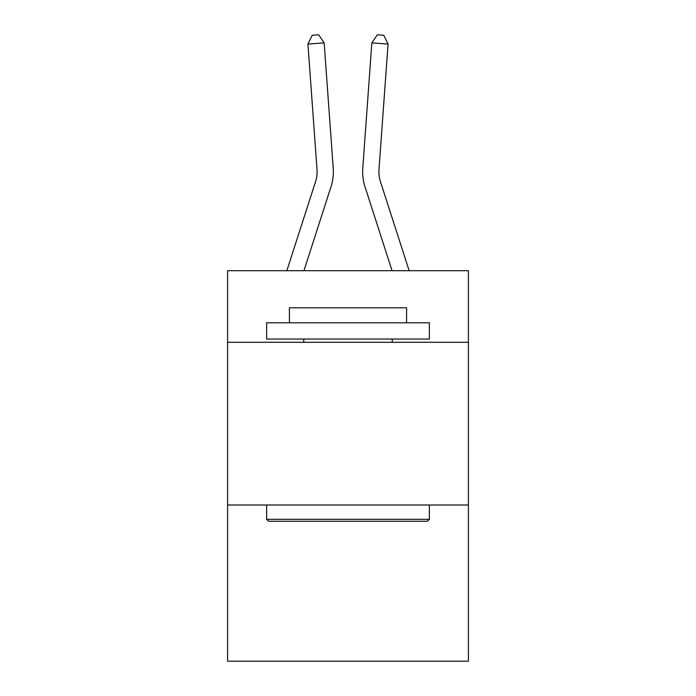 <?xml version="1.0" encoding="UTF-8"?>
<svg xmlns="http://www.w3.org/2000/svg" width="696" height="696" viewBox="0 0 696 696"><rect width="100%" height="100%" fill="white"/><g stroke="black" fill="none" stroke-linecap="round" stroke-linejoin="round"><path stroke-width="1.04" d="M468.408 342.293L468.408 270.7L227.592 270.7L227.592 342.293L468.408 342.293L468.408 661.2L227.592 661.2L227.592 342.293M468.408 505L227.592 505M331 186.754L303.943 270.7L331 186.754A48.816 48.816 149.2 0 0 333.227 168.249L324.162 42.891L333.227 168.249M286.848 270.7L315.514 181.76A32.538 32.538 -31.2 0 0 317.002 169.424L307.936 44.057L312.191 35.27L318.681 34.8L324.162 42.891L307.936 44.057M409.152 270.7L380.486 181.76A32.538 32.538 31.2 0 1 378.998 169.424L388.064 44.057L371.838 42.891L362.773 168.249A48.816 48.816 -149.2 0 0 365 186.754L392.057 270.7L365 186.754M268.595 521.269L266.646 519.32L429.354 519.32L427.405 521.269L268.595 521.269M429.354 322.77L429.354 339.039L266.646 339.039L266.646 322.77L429.354 322.77M289.423 322.77L289.423 307.797L406.577 307.797L406.577 322.77M429.354 505L429.354 519.32M266.646 505L266.646 519.32M392.257 339.039L392.257 342.293M303.743 339.039L303.743 342.293M315.514 181.76A32.538 32.538 -30.8 0 0 317.002 169.424A32.538 32.538 -30.8 0 1 315.514 181.76A32.538 32.538 -30.8 0 0 317.002 169.424A32.538 32.538 -30.8 0 1 315.514 181.76A32.538 32.538 -30.8 0 0 317.002 169.424A32.538 32.538 -30.8 0 1 315.514 181.76A32.538 32.538 -30.8 0 0 317.002 169.424A32.538 32.538 -30.8 0 1 315.514 181.76A32.538 32.538 -30.8 0 0 317.002 169.424A32.538 32.538 -30.8 0 1 315.514 181.76A32.538 32.538 -30.8 0 0 317.002 169.424A32.538 32.538 -30.8 0 1 315.514 181.76A32.538 32.538 -30.8 0 0 317.002 169.424A32.538 32.538 -30.8 0 1 315.514 181.76A32.538 32.538 -30.8 0 0 317.002 169.424A32.538 32.538 -30.8 0 1 315.514 181.76A32.538 32.538 -30.8 0 0 317.002 169.424A32.538 32.538 -30.8 0 1 315.514 181.76A32.538 32.538 -30.8 0 0 317.002 169.424A32.538 32.538 -30.8 0 1 315.514 181.76A32.538 32.538 -30.8 0 0 317.002 169.424A32.538 32.538 -30.8 0 1 315.514 181.76A32.538 32.538 -30.8 0 0 317.002 169.424A32.538 32.538 -30.8 0 1 315.514 181.76A32.538 32.538 -30.8 0 0 317.002 169.424A32.538 32.538 -30.8 0 1 315.514 181.76A32.538 32.538 -30.8 0 0 317.002 169.424A32.538 32.538 -30.8 0 1 315.514 181.76A32.538 32.538 -30.8 0 0 317.002 169.424A32.538 32.538 -30.8 0 1 315.514 181.76A32.538 32.538 -30.8 0 0 317.002 169.424A32.538 32.538 -30.8 0 1 315.514 181.76A32.538 32.538 -30.8 0 0 317.002 169.424A32.538 32.538 -30.8 0 1 315.514 181.76A32.538 32.538 -30.8 0 0 317.002 169.424A32.538 32.538 -30.8 0 1 315.514 181.76A32.538 32.538 -30.8 0 0 317.002 169.424A32.538 32.538 -30.8 0 1 315.514 181.76A32.538 32.538 -30.8 0 0 317.002 169.424A32.538 32.538 -30.8 0 1 315.514 181.76A32.538 32.538 -30.8 0 0 317.002 169.424A32.538 32.538 -30.8 0 1 315.514 181.76A32.538 32.538 -30.8 0 0 317.002 169.424A32.538 32.538 -30.8 0 1 315.514 181.76A32.538 32.538 -30.8 0 0 317.002 169.424A32.538 32.538 -30.8 0 1 315.514 181.76A32.538 32.538 -30.8 0 0 317.002 169.424A32.538 32.538 -30.8 0 1 315.514 181.76A32.538 32.538 -30.8 0 0 317.002 169.424A32.538 32.538 -30.8 0 1 315.514 181.76A32.538 32.538 -30.8 0 0 317.002 169.424A32.538 32.538 -30.8 0 1 315.514 181.76A32.538 32.538 -30.8 0 0 317.002 169.424A32.538 32.538 -30.8 0 1 315.514 181.76A32.538 32.538 -30.8 0 0 317.002 169.424A32.538 32.538 -30.8 0 1 315.514 181.76A32.538 32.538 -30.8 0 0 317.002 169.424M380.486 181.76A32.538 32.538 30.8 0 1 378.998 169.424A32.538 32.538 30.8 0 0 380.486 181.76A32.538 32.538 30.8 0 1 378.998 169.424A32.538 32.538 30.8 0 0 380.486 181.76A32.538 32.538 30.8 0 1 378.998 169.424A32.538 32.538 30.8 0 0 380.486 181.76A32.538 32.538 30.8 0 1 378.998 169.424A32.538 32.538 30.8 0 0 380.486 181.76A32.538 32.538 30.8 0 1 378.998 169.424A32.538 32.538 30.8 0 0 380.486 181.76A32.538 32.538 30.8 0 1 378.998 169.424A32.538 32.538 30.8 0 0 380.486 181.76A32.538 32.538 30.8 0 1 378.998 169.424A32.538 32.538 30.8 0 0 380.486 181.76A32.538 32.538 30.8 0 1 378.998 169.424A32.538 32.538 30.8 0 0 380.486 181.76A32.538 32.538 30.8 0 1 378.998 169.424A32.538 32.538 30.8 0 0 380.486 181.76A32.538 32.538 30.8 0 1 378.998 169.424A32.538 32.538 30.8 0 0 380.486 181.76A32.538 32.538 30.8 0 1 378.998 169.424A32.538 32.538 30.8 0 0 380.486 181.76A32.538 32.538 30.8 0 1 378.998 169.424A32.538 32.538 30.8 0 0 380.486 181.76A32.538 32.538 30.8 0 1 378.998 169.424A32.538 32.538 30.8 0 0 380.486 181.76A32.538 32.538 30.8 0 1 378.998 169.424A32.538 32.538 30.8 0 0 380.486 181.76A32.538 32.538 30.8 0 1 378.998 169.424A32.538 32.538 30.8 0 0 380.486 181.76A32.538 32.538 30.8 0 1 378.998 169.424A32.538 32.538 30.8 0 0 380.486 181.76A32.538 32.538 30.8 0 1 378.998 169.424A32.538 32.538 30.8 0 0 380.486 181.76A32.538 32.538 30.8 0 1 378.998 169.424A32.538 32.538 30.8 0 0 380.486 181.76A32.538 32.538 30.8 0 1 378.998 169.424A32.538 32.538 30.8 0 0 380.486 181.76A32.538 32.538 30.8 0 1 378.998 169.424A32.538 32.538 30.8 0 0 380.486 181.76A32.538 32.538 30.8 0 1 378.998 169.424A32.538 32.538 30.8 0 0 380.486 181.76A32.538 32.538 30.8 0 1 378.998 169.424A32.538 32.538 30.8 0 0 380.486 181.76A32.538 32.538 30.8 0 1 378.998 169.424A32.538 32.538 30.8 0 0 380.486 181.76A32.538 32.538 30.8 0 1 378.998 169.424A32.538 32.538 30.8 0 0 380.486 181.76A32.538 32.538 30.8 0 1 378.998 169.424A32.538 32.538 30.8 0 0 380.486 181.76A32.538 32.538 30.8 0 1 378.998 169.424A32.538 32.538 30.8 0 0 380.486 181.76A32.538 32.538 30.8 0 1 378.998 169.424A32.538 32.538 30.8 0 0 380.486 181.76A32.538 32.538 30.8 0 1 378.998 169.424A32.538 32.538 30.8 0 0 380.486 181.76A32.538 32.538 30.8 0 1 378.998 169.424M388.064 44.057L383.809 35.27L377.319 34.8L371.838 42.891L362.773 168.249"/></g></svg>
